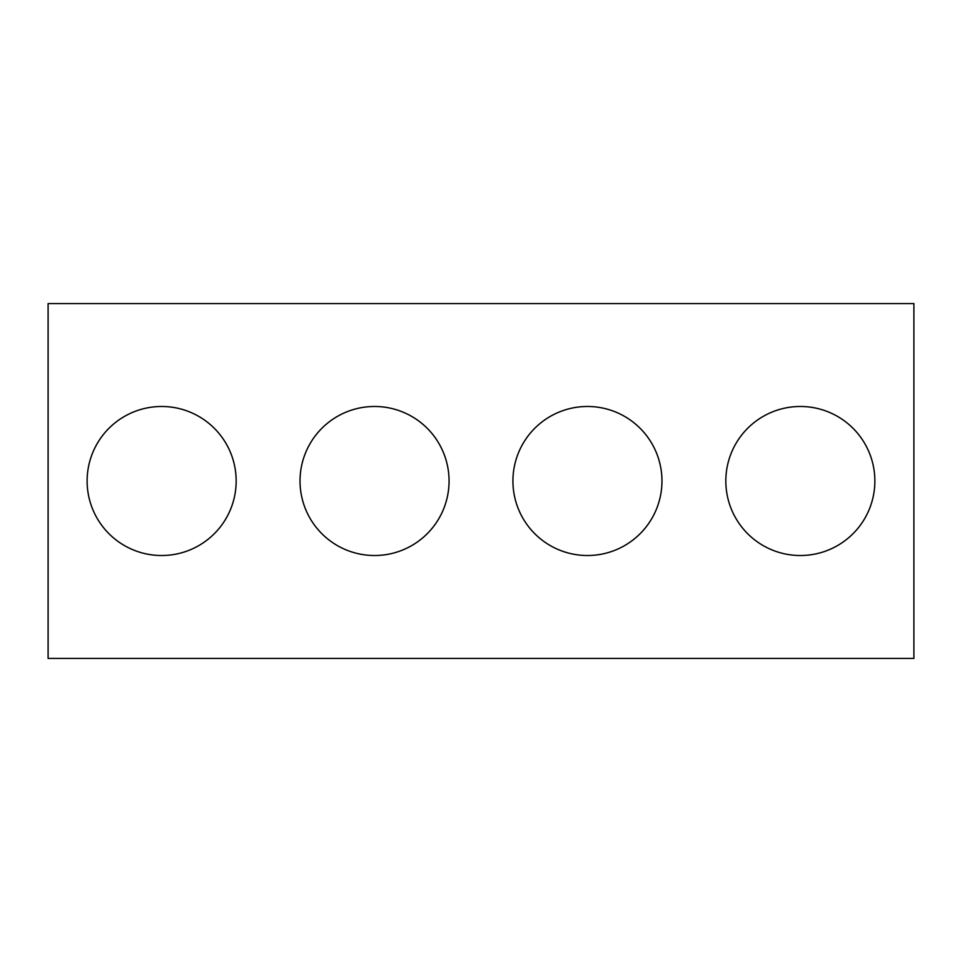 <?xml version="1.0" encoding="UTF-8"?>
<svg xmlns="http://www.w3.org/2000/svg" width="962" height="962" viewBox="0 0 962 962"><rect width="100%" height="100%" fill="white"/><g stroke="black" fill="none" stroke-linecap="round" stroke-linejoin="round"><path stroke-width="0.72" stroke-dasharray="4.81 3.61" d="M913.9 658.417L48.1 658.417L48.1 303.583L913.9 303.583L913.9 658.417M236.159 481A74.519 74.519 0 0 0 124.387 416.462A74.519 74.519 0 0 0 124.387 545.538A74.519 74.519 0 0 0 236.159 481M449.062 481A74.519 74.519 0 0 0 337.289 416.462A74.519 74.519 0 0 0 337.289 545.538A74.519 74.519 0 0 0 449.062 481M661.964 481A74.519 74.519 0 0 0 550.192 416.462A74.519 74.519 0 0 0 550.192 545.538A74.519 74.519 0 0 0 661.964 481M874.867 481A74.519 74.519 0 0 0 763.094 416.462A74.519 74.519 0 0 0 763.094 545.538A74.519 74.519 0 0 0 874.867 481"/><path stroke-width="1.44" d="M913.9 658.417L48.1 658.417L48.1 303.583L913.9 303.583L913.9 658.417M236.159 481A74.519 74.519 0 0 0 124.387 416.462A74.519 74.519 0 0 0 124.387 545.538A74.519 74.519 0 0 0 236.159 481M449.062 481A74.519 74.519 0 0 0 337.289 416.462A74.519 74.519 0 0 0 337.289 545.538A74.519 74.519 0 0 0 449.062 481M661.964 481A74.519 74.519 0 0 0 550.192 416.462A74.519 74.519 0 0 0 550.192 545.538A74.519 74.519 0 0 0 661.964 481M874.867 481A74.519 74.519 0 0 0 763.094 416.462A74.519 74.519 0 0 0 763.094 545.538A74.519 74.519 0 0 0 874.867 481"/></g></svg>
